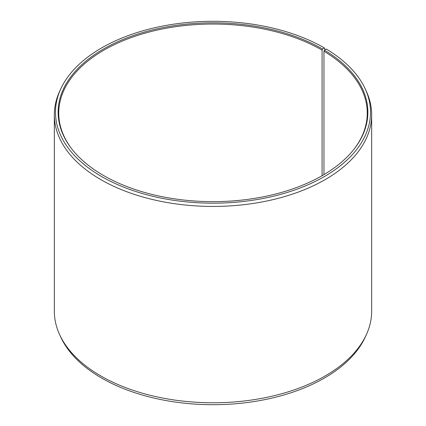 <?xml version="1.0" encoding="UTF-8"?>
<svg xmlns="http://www.w3.org/2000/svg" width="426" height="426" viewBox="0 0 426 426"><rect width="100%" height="100%" fill="white"/><g stroke="black" fill="none" stroke-linecap="round" stroke-linejoin="round"><path stroke-width="0.64" d="M354.097 149.1A154.26 89.061 -0 0 0 367.26 113.103A154.26 89.061 -0 0 0 323.962 51.237L323.962 174.612M325.075 49.751L324.378 47.936L322.509 49.011A154.867 89.412 -0 0 0 125.175 38.59A154.867 89.412 -0 0 0 71.621 148.738A154.867 89.412 -0 0 0 103.491 175.464A154.867 89.412 -0 0 0 354.379 148.738A154.867 89.412 -0 0 0 324.404 50.124L323.962 51.237M324.378 47.936A157.513 90.94 -0 0 0 172.12 24.415A157.513 90.94 -0 0 0 60.796 88.832A157.513 90.94 -0 0 0 101.622 176.54A157.513 90.94 -0 0 0 291.65 191.029A157.513 90.94 -0 0 0 365.204 88.832A157.513 90.94 -0 0 0 326.305 49.065L324.404 50.124M60.796 88.832L59.677 91.255A158.664 91.606 -0 0 0 54.336 114.828A158.664 91.606 -0 0 0 100.808 179.602A158.664 91.606 -0 0 0 273.721 199.459A158.664 91.606 -0 0 0 371.664 114.828A158.664 91.606 -0 0 0 366.323 91.255L365.204 88.832M54.336 114.828L54.336 311.172A158.664 91.606 -0 0 0 59.677 334.745A158.664 91.606 -0 0 0 100.808 375.945A158.664 91.606 -0 0 0 254.184 399.636A158.664 91.606 -0 0 0 366.323 334.745A158.664 91.606 -0 0 0 371.664 311.172L371.664 114.828M59.677 334.745L60.796 337.168A157.513 90.94 -0 0 0 101.622 378.064A157.513 90.94 -0 0 0 253.88 401.585A157.513 90.94 -0 0 0 365.204 337.168L366.323 334.745M322.509 49.011L322.077 50.124A154.26 89.061 -0 0 0 153.967 30.821A154.26 89.061 -0 0 0 58.74 113.103A154.26 89.061 -0 0 0 71.903 149.1M322.077 50.124L322.077 175.709"/></g></svg>
